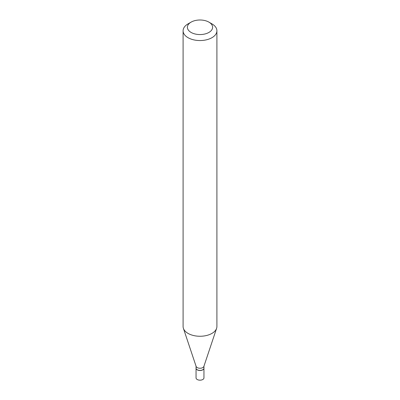 <?xml version="1.0" encoding="UTF-8"?>
<svg xmlns="http://www.w3.org/2000/svg" width="400" height="400" viewBox="0 0 400 400"><rect width="100%" height="100%" fill="white"/><g stroke="black" fill="none" stroke-linecap="round" stroke-linejoin="round"><path stroke-width="0.6" d="M196.05 368.18A3.95 2.28 0 0 0 196.05 368.24L196.05 377.895A3.95 2.28 0 0 0 197.205 379.505A3.95 2.28 0 0 0 201.51 380A3.95 2.28 0 0 0 203.95 377.895L203.95 368.24A3.95 2.28 0 0 0 203.95 368.18M196.05 368.24A3.95 2.28 0 0 0 197.205 369.85A3.95 2.28 0 0 0 201.51 370.345A3.95 2.28 0 0 0 203.95 368.24M202.74 369.765A3.805 2.2 0 0 1 202.69 369.795A3.805 2.2 0 0 1 197.31 369.795L197.205 369.735A3.95 2.28 0 0 0 202.795 369.735A3.95 2.28 0 0 0 203.95 368.12L203.95 366.19M191.085 22.13L188.045 23.885A16.905 9.76 0 0 0 183.095 30.785L183.095 326.5A16.905 9.76 0 0 0 183.4 328.35L196.12 366.405A3.95 2.28 0 0 0 197.205 367.585A3.95 2.28 0 0 0 201.16 368.155A3.95 2.28 0 0 0 203.88 366.405L216.6 328.35A16.905 9.76 0 0 0 216.905 326.5L216.905 30.785A16.905 9.76 0 0 0 211.955 23.885L208.915 22.13A12.61 7.28 0 0 0 191.085 22.13A12.61 7.28 0 0 0 191.085 32.43A12.61 7.28 0 0 0 208.915 32.43A12.61 7.28 0 0 0 208.915 22.13L211.955 23.885M183.095 30.785A16.905 9.76 0 0 0 188.045 37.69A16.905 9.76 0 0 0 206.47 39.805A16.905 9.76 0 0 0 216.905 30.785M183.4 328.35A16.905 9.76 0 0 0 188.045 333.4A16.905 9.76 0 0 0 204.955 335.83A16.905 9.76 0 0 0 216.6 328.35M196.05 366.19L196.05 368.12A3.95 2.28 0 0 0 197.205 369.735L197.31 369.795"/></g></svg>
